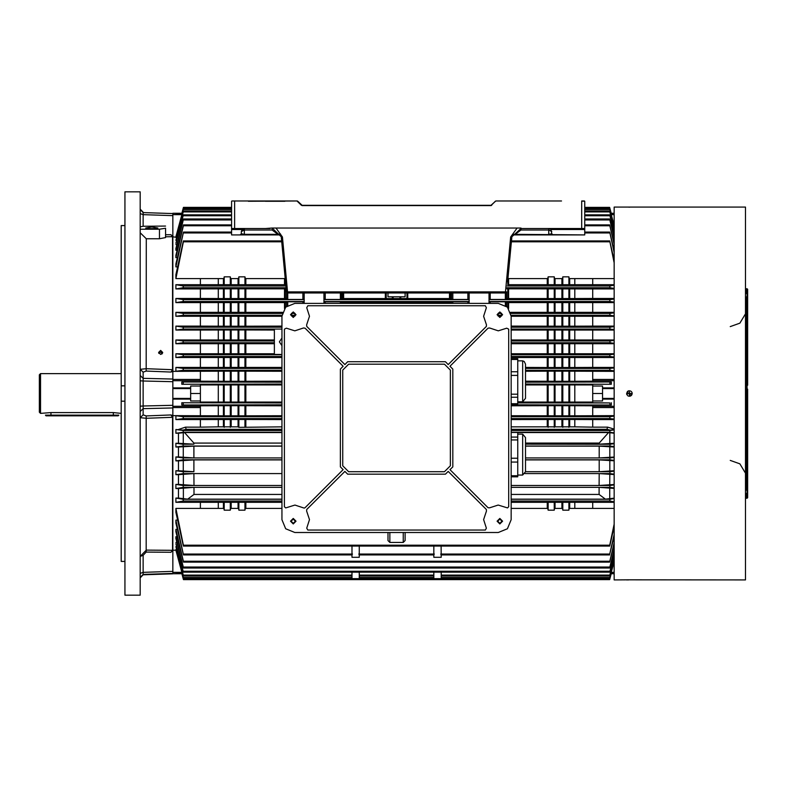<?xml version="1.0" encoding="UTF-8"?>
<svg xmlns="http://www.w3.org/2000/svg" width="787" height="787" viewBox="0 0 787 787"><rect width="100%" height="100%" fill="white"/><g stroke="black" fill="none" stroke-linecap="round" stroke-linejoin="round"><path stroke-width="1.18" d="M124.907 225.613L121.237 225.613L121.237 561.387L124.907 561.387M140.184 393.5L140.184 191.831L124.907 191.831L124.907 595.169L140.184 595.169L140.184 393.5M161.886 352.497L161.886 354.081M176.465 549.631L175.944 550.231L172.884 550.231L170.966 552.258L146.195 552.11L143.136 555.366L140.184 556.409L146.293 550.133L172.579 550.29L172.579 417.317L146.293 418.33L140.184 417.74L143.136 414.867L146.195 415.939L170.966 414.965L172.884 415.634L172.884 550.231L172.884 407.932L143.136 408.669L143.136 406.013L172.884 405.256L172.884 381.744L143.136 380.987L143.136 406.013L140.184 406.22M200.38 381.242L224.216 381.282L224.216 371.189L172.884 371.366L172.884 236.769L172.884 371.366L170.966 372.035L146.195 371.061L143.136 372.133L140.184 369.26L146.293 368.67L172.579 369.683L172.579 236.71L165.545 236.749L165.545 237.536L159.436 238.766L146.293 238.766L140.184 232.736M172.884 573.398L143.136 574.392L172.884 573.782L143.136 574.825L140.184 577.874M149.245 212.815L166.775 213.395M495.377 201.177L491.029 205.574L302.08 205.574L297.732 201.177L302.08 205.269L491.029 205.269L495.81 200.99L561.564 200.99M581.731 228.496L581.731 201.295L584.475 200.99L581.731 200.99L584.78 201.295L584.78 228.496L525.214 228.496M231.86 200.99L297.299 200.99L248.358 201.295M269.951 228.496L231.555 228.496L231.555 201.295L231.555 207.394L183.469 207.394L181.836 213.582L183.214 208.309L181.876 213.307L172.884 213.307L182.102 213.671M231.555 234.91L280.851 234.91L231.555 234.91L231.555 228.496M584.78 228.496L584.78 234.91L512.268 234.91L515.18 234.91L515.18 234.3L584.78 234.91M277.929 234.91L277.929 234.3L280.467 233.926M302.08 205.574L413.362 205.269M368.444 205.269L370.884 205.269M495.81 200.99L561.259 200.99M629.393 579.871L745.515 579.891L745.515 207.109L614.116 207.109L614.116 579.891L628.872 579.871M747.65 397.474L747.65 401.754L747.04 401.754L747.04 388.611L746.43 388.611L746.43 296.945L745.515 296.945M745.515 490.055L746.43 490.055L746.43 388.611M746.43 288.691L746.43 293.581L747.04 293.581L747.04 288.691L746.43 288.691M747.65 389.526L747.65 497.699L747.65 493.419L746.43 493.419L746.43 498.309L747.04 498.309L747.04 401.754L746.43 401.754M747.65 389.221L747.04 388.611L747.04 293.581L747.65 293.581L747.65 289.301L747.65 385.246L746.43 385.246M40.57 413.362L39.35 412.142L39.35 374.858L40.57 373.638L40.57 413.362L50.958 412.585L113.298 412.585L121.237 413.362M118.188 415.802L46.069 415.802L45.459 415.192L118.798 415.192L118.188 415.802M441.173 572.149L441.173 578.671L433.834 578.671L433.834 572.149L433.834 575.061L359.275 575.061L359.275 572.149L359.275 578.671L351.946 578.671L351.946 572.149L351.946 575.061L183.273 575.061L175.934 546.699L183.273 575.061M441.153 546.089L441.173 557.285L433.834 557.285L433.844 546.089M359.265 546.089L359.275 557.285L351.946 557.285L351.956 546.089M281.972 384.026L181.836 384.204L200.38 384.204L200.38 386.043L190.602 386.043L190.602 400.957L200.38 400.957L200.38 402.796L181.836 402.796L181.836 404.99L281.972 404.803M281.972 426.849L238.884 427.321L238.067 426.849L238.067 419.53M238.067 415.772L238.067 405.758M238.067 402.029L238.067 384.971M238.067 426.849L231.152 426.849L231.152 419.53M231.152 415.772L231.152 405.758M231.152 402.029L231.152 384.971M238.067 381.242L238.067 371.228M238.067 367.47L238.067 357.485M238.067 353.707L238.067 343.732M238.067 339.935L238.067 330.019M238.067 326.133L238.067 316.305M238.067 312.331L238.067 302.602M238.067 298.509L238.067 288.927M238.067 284.658L238.067 278.578M231.152 381.242L231.152 371.228M231.152 367.47L231.152 357.485M231.152 353.707L231.152 343.732M231.152 339.935L231.152 330.019M231.152 326.133L231.152 316.305M231.152 312.331L231.152 302.602M231.152 298.509L231.152 288.927M231.152 284.658L231.152 278.578M231.152 426.849L223.4 426.849L223.4 419.53M223.4 415.772L223.4 405.758M223.4 402.029L223.4 384.971M223.4 426.849L218.284 426.849L218.284 419.53M218.284 415.772L218.284 405.758M218.284 402.029L218.284 384.971M223.4 381.242L223.4 371.228M223.4 367.47L223.4 357.485M223.4 353.707L223.4 343.732M223.4 339.935L223.4 330.019M223.4 326.133L223.4 316.305M223.4 312.331L223.4 302.602M223.4 298.509L223.4 288.927M223.4 284.658L223.4 278.578M218.284 381.242L218.284 371.228M218.284 367.47L218.284 357.485M218.284 353.707L218.284 343.732M218.284 339.935L218.284 330.019M218.284 326.133L218.284 316.305M218.284 312.331L218.284 302.602M218.284 298.509L218.284 288.927M218.284 284.658L218.284 278.578M200.38 386.043L200.38 400.957M200.38 405.758L224.216 405.718L224.216 415.811L172.884 415.634L172.884 406.259L200.38 406.259L200.38 415.634M218.284 426.849L200.38 427.125L200.38 419.53L175.934 419.53L175.934 415.772L200.38 415.772M285.77 284.717L200.38 284.658L200.38 278.578L175.934 278.578L183.351 241.825L281.707 241.825M224.216 298.558L230.325 298.558L230.325 288.868L224.216 288.868L224.216 298.558L200.38 298.509L200.38 288.927L175.934 288.927L175.934 284.658L183.351 285.937L285.888 285.937L183.351 285.937L183.076 287.776L175.934 288.927M224.216 312.38L230.325 312.38L230.325 302.552L224.216 302.552L224.216 312.38L200.38 312.331L200.38 302.602L175.934 302.602L175.934 298.509L200.38 298.509M224.216 326.182L230.325 326.182L230.325 316.256L224.216 316.256L224.216 326.182L200.38 326.133L200.38 316.305L175.934 316.305L175.934 312.331L200.38 312.331M274.329 339.935L200.38 339.935L200.38 330.019L175.934 330.019L175.934 326.133L200.38 326.133M224.216 353.747L230.325 353.747L230.325 343.693L224.216 343.693L224.216 353.747L200.38 353.707L200.38 343.732L175.934 343.732L175.934 339.935L183.194 340.948L183.056 342.778L175.934 343.732M281.972 367.47L200.38 367.47L200.38 357.485L175.934 357.485L183.184 356.531L183.273 354.691L175.934 353.707L175.934 357.485M245.81 426.849L245.81 419.53M245.81 415.772L245.81 405.758M245.81 402.029L245.81 384.971M200.38 402.029L244.993 402.068L244.993 384.932L281.972 384.971M224.216 415.811L244.993 415.811L244.993 405.718L281.972 405.758M244.993 427.321L244.993 419.481L200.38 419.53M245.81 381.242L245.81 371.228M245.81 367.47L245.81 357.485M245.81 353.707L245.81 343.732M245.81 339.935L245.81 330.019M245.81 326.133L245.81 316.305M245.81 312.331L245.81 302.602M245.81 298.509L245.81 288.927M245.81 284.658L245.81 278.578M244.993 284.717L244.993 276.847L238.884 276.847L238.559 278.578L230.66 278.578L230.325 276.847L224.216 276.847L223.892 278.578L200.38 278.578M230.325 298.558L244.993 298.558L244.993 288.868L230.325 288.868M230.325 312.38L244.993 312.38L244.993 302.552L230.325 302.552M230.325 326.182L244.993 326.182L244.993 316.256L230.325 316.256M244.993 339.984L244.993 329.979L200.38 330.019M230.325 353.747L244.993 353.747L244.993 343.693L230.325 343.693M244.993 367.519L244.993 357.446L200.38 357.485M224.216 381.282L244.993 381.282L244.993 371.189L281.972 371.228M238.067 508.422L238.067 502.342M281.972 508.422L245.328 508.422L244.993 510.153L238.884 510.153L238.884 502.283L175.934 502.342L183.351 501.063L281.972 501.063L183.351 501.063L183.076 499.224L175.934 498.073L175.934 502.342M238.884 402.068L238.884 384.932L244.993 384.932M238.884 381.282L238.884 371.189L244.993 371.189M238.884 367.519L238.884 357.446M238.884 353.747L238.884 343.693M238.884 339.984L238.884 329.979M238.884 326.182L238.884 316.256M238.884 312.38L238.884 302.552M238.884 298.558L238.884 288.868M238.884 284.717L238.884 276.847M230.325 402.068L230.325 384.932L238.884 384.932M230.325 415.811L230.325 405.718L244.993 405.718M230.325 427.321L230.325 419.481M230.325 284.717L230.325 276.847M230.325 339.984L230.325 329.979M230.325 367.519L230.325 357.446M230.325 381.282L230.325 371.189L238.884 371.189M223.4 508.422L223.4 502.342M238.884 510.153L238.559 508.422L230.66 508.422L230.325 510.153L224.216 510.153L224.216 502.283M224.216 402.068L224.216 384.932L230.325 384.932M224.216 367.519L224.216 357.446M224.216 339.984L224.216 329.979M224.216 284.717L224.216 276.847M574.825 508.422L574.825 502.342M614.116 508.422L592.729 508.422L592.729 502.342L511.147 502.342M574.825 402.029L574.825 384.971M574.825 381.242L574.825 371.228M574.825 367.47L574.825 357.485M574.825 353.707L574.825 343.732M574.825 339.935L574.825 330.019M574.825 326.133L574.825 316.305M574.825 312.331L574.825 302.602M574.825 298.509L574.825 288.927M574.825 284.658L574.825 278.578M614.116 399.147L602.508 399.147L602.508 400.957L592.729 400.957L592.729 384.204L611.283 384.204L611.283 382.01L525.5 382.197M614.116 371.366L568.893 371.189L568.893 381.282L592.729 381.242M614.116 367.47L592.729 367.47L592.729 357.485L511.147 357.485M614.116 353.707L592.729 353.707L592.729 343.732L511.147 343.732M614.116 339.935L592.729 339.935L592.729 330.019L511.147 330.019M614.116 326.133L592.729 326.133L592.729 316.305L511.147 316.305M614.116 312.331L592.729 312.331L592.729 302.602L508.107 302.602L506.562 302.552L506.562 301.844L506.562 306.359M614.116 298.509L592.729 298.509L592.729 288.927L506.946 288.868M614.116 284.658L592.729 284.658L592.729 278.578L569.217 278.578L568.893 276.847L562.784 276.847L562.459 278.578L554.56 278.578L554.225 276.847L548.116 276.847L547.791 278.578L508.107 278.578L507.989 277.919M511.147 426.849L574.825 426.849L574.825 419.53M574.825 415.772L574.825 405.758M569.709 426.849L569.709 419.53M569.709 415.772L569.709 405.758M569.709 402.029L569.709 384.971M569.709 381.242L569.709 371.228M569.709 367.47L569.709 357.485M569.709 353.707L569.709 343.732M569.709 339.935L569.709 330.019M569.709 326.133L569.709 316.305M569.709 312.331L569.709 302.602M569.709 298.509L569.709 288.927M569.709 284.658L569.709 278.578M561.967 426.849L561.967 419.53M561.967 415.772L561.967 405.758M561.967 402.029L561.967 384.971M555.042 426.849L555.042 419.53M555.042 415.772L555.042 405.758M555.042 402.029L555.042 384.971M561.967 381.242L561.967 371.228M561.967 367.47L561.967 357.485M561.967 353.707L561.967 343.732M561.967 339.935L561.967 330.019M561.967 326.133L561.967 316.305M561.967 312.331L561.967 302.602M561.967 298.509L561.967 288.927M561.967 284.658L561.967 278.578M555.042 381.242L555.042 371.228M555.042 367.47L555.042 357.485M555.042 353.707L555.042 343.732M555.042 339.935L555.042 330.019M555.042 326.133L555.042 316.305M555.042 312.331L555.042 302.602M555.042 298.509L555.042 288.927M555.042 284.658L555.042 278.578M547.299 426.849L547.299 419.53M547.299 415.772L547.299 405.758M547.299 402.029L547.299 384.971M547.299 381.242L547.299 371.228M547.299 367.47L547.299 357.485M547.299 353.707L547.299 343.732M547.299 339.935L547.299 330.019M547.299 326.133L547.299 316.305M547.299 312.331L547.299 302.602M547.299 298.509L547.299 288.927M547.299 284.658L547.299 278.578M508.599 308.524L508.599 302.602M508.599 298.509L508.599 288.927M508.599 284.658L508.599 278.578M517.728 402.029L568.893 402.068L568.893 384.932L592.729 384.971M511.147 415.772L568.893 415.811L568.893 405.718L592.729 405.758M568.893 427.321L568.893 419.481L511.147 419.53M592.729 284.658L568.893 284.717L568.893 276.847M506.562 292.252L506.562 298.558L568.893 298.558L568.893 288.868M510.547 312.331L568.893 312.38L568.893 302.552M511.147 326.133L568.893 326.182L568.893 316.256M592.729 339.935L568.893 339.984L568.893 329.979M511.147 353.707L568.893 353.747L568.893 343.693M592.729 367.47L568.893 367.519L568.893 357.446M561.967 508.422L561.967 502.342M592.729 508.422L569.217 508.422L568.893 510.153L562.784 510.153L562.784 502.283M562.784 402.068L562.784 384.932L568.893 384.932M525.5 381.242L562.784 381.282L562.784 371.189L568.893 371.189M568.893 367.519L562.784 367.519L562.784 357.446M562.784 353.747L562.784 343.693M568.893 339.984L562.784 339.984L562.784 329.979M562.784 326.182L562.784 316.256M562.784 312.38L562.784 302.552M562.784 298.558L562.784 288.868M568.893 284.717L562.784 284.717L562.784 276.847M554.225 402.068L554.225 384.932L562.784 384.932M554.225 415.811L554.225 405.718L568.893 405.718M554.225 427.321L554.225 419.481M562.784 284.717L554.225 284.717L554.225 276.847M554.225 298.558L554.225 288.868M554.225 312.38L554.225 302.552M554.225 326.182L554.225 316.256M562.784 339.984L554.225 339.984L554.225 329.979M554.225 353.747L554.225 343.693M562.784 367.519L554.225 367.519L554.225 357.446M554.225 381.282L554.225 371.189L562.784 371.189M547.299 508.422L547.299 502.342M562.784 510.153L562.459 508.422L554.56 508.422L554.225 510.153L548.116 510.153L548.116 502.283M548.116 402.068L548.116 384.932L554.225 384.932M548.116 381.282L548.116 371.189L554.225 371.189M554.225 367.519L548.116 367.519L548.116 357.446M548.116 353.747L548.116 343.693M554.225 339.984L548.116 339.984L548.116 329.979M548.116 326.182L548.116 316.256M548.116 312.38L548.116 302.552M548.116 298.558L548.116 288.868M554.225 284.717L548.116 284.717L548.116 276.847M548.116 284.717L507.782 284.717L507.782 280.074M507.782 298.558L507.782 288.868M507.782 307.53L507.782 302.552M400.012 303.359L400.012 302.602M400.012 298.509L400.012 297.171M393.097 303.359L393.097 302.602M393.097 298.509L393.097 297.171M407.764 303.359L407.764 302.602M407.764 298.509L407.764 292.971M341.558 298.558L406.948 298.558L406.948 292.971M406.948 303.359L406.948 302.552L341.558 302.552M343.594 303.359L343.594 302.602M343.594 298.509L343.594 292.971M342.778 298.558L342.778 292.971M342.778 303.359L342.778 302.552M392.28 298.558L392.28 296.827L388.001 296.827L388.001 292.971M392.28 303.359L392.28 302.552M385.345 303.359L385.345 302.602M385.345 298.509L385.345 292.971M449.515 303.359L449.515 302.602M449.515 298.509L449.515 292.971M284.51 308.524L284.51 302.602M284.51 298.509L284.51 288.927M284.51 284.658L284.51 278.578M281.972 354.416L274.329 354.416L274.329 329.025L281.972 329.025L183.145 329.025L183.312 327.195L175.934 326.133M285.327 307.53L285.327 302.552L244.993 302.552M244.993 298.558L285.327 298.558L285.327 288.868L244.993 288.868M285.327 284.717L285.327 280.074M245.81 508.422L245.81 502.342M400.829 303.359L400.829 302.552M400.829 298.558L400.829 296.827L392.28 296.827M386.171 303.359L386.171 302.552M386.171 298.558L386.171 292.971M450.331 303.359L450.331 302.552L406.948 302.552M406.948 298.558L450.331 298.558L450.331 292.971M614.116 415.772L592.729 415.772L614.116 415.634M574.825 426.849L592.729 427.125L592.729 419.53L568.893 419.481M548.116 427.321L548.116 419.481M548.116 415.811L548.116 405.718L554.225 405.718M555.042 508.422L555.042 502.342M554.225 510.153L554.225 502.283M562.784 427.321L562.784 419.481M562.784 415.811L562.784 405.718M569.709 508.422L569.709 502.342M568.893 510.153L568.893 502.283M175.934 543.758L183.351 572.149L175.934 543.758M614.116 549.434L609.659 567.968L183.45 567.968L175.934 538.495L175.934 536.734L177.144 536.734M614.116 542.764L609.669 562.134L183.44 562.134L175.934 531.687L175.934 529.385L177.36 529.385M351.946 554.914L183.43 554.914L175.934 523.08L175.934 520.109L177.577 520.109M609.758 545.175L609.699 546.089L183.41 546.089L175.934 512.317L175.934 508.422L183.351 545.175L609.758 545.175L614.116 524.132M224.216 510.153L223.892 508.422L200.38 508.422L200.38 502.342M187.67 499.135L178.501 498.073L178.501 488.491L193.966 487.369L193.986 494.482L187.67 499.135L281.972 499.135M175.934 484.398L175.934 488.491L183.341 487.31L183.096 485.471L175.934 484.398L178.501 484.398L178.501 474.669L175.934 474.669L175.934 470.695L183.125 471.728L183.322 473.558L175.934 474.669M178.501 460.867L193.907 459.864L193.936 471.698L178.501 470.695L178.501 460.867L175.934 460.867L175.934 456.981L183.145 457.975L183.312 459.805L175.934 460.867M178.501 447.065L193.887 446.101L193.907 457.945L178.501 456.981L178.501 447.065L175.934 447.065L183.194 446.052L183.056 444.222L175.934 443.268L175.934 447.065M281.972 432.545L184.591 432.545L193.887 443.051L193.887 444.202L178.501 443.268L178.501 433.293L175.934 433.293L175.934 429.515L183.184 430.469L183.273 432.309L175.934 433.293M224.216 427.321L224.216 419.481M231.152 508.422L231.152 502.342M230.325 510.153L230.325 502.283M238.884 427.321L238.884 419.481M238.884 415.811L238.884 405.718M244.993 510.153L244.993 502.283L238.884 502.283M218.284 508.422L218.284 502.342M302.897 303.359L302.897 301.795L304.126 301.844L304.126 299.375L302.897 299.424L302.897 292.971M325.208 292.971L325.208 299.424L323.988 299.375L323.988 301.844L325.208 301.795L325.208 303.359M323.988 299.375L323.988 292.971L323.988 299.69L469.131 299.69L469.131 292.971L469.131 303.359L469.131 301.529L323.988 301.529L323.988 303.359L323.988 301.844M610.014 301.529L488.993 301.529L488.993 303.359L488.993 292.971L488.993 299.69L609.768 299.69L610.014 301.529L614.116 302.139M490.212 292.971L490.212 299.424L505.333 299.424L506.562 299.375L506.562 292.971L286.557 292.971L286.557 298.558L285.327 298.558M285.327 302.552L286.557 302.552L286.557 306.359L286.557 301.844L287.776 301.795L287.776 305.454M452.781 292.971L452.781 299.424L451.561 299.375L451.561 292.971L451.561 298.558L450.331 298.558M450.331 302.552L451.561 302.552L451.561 303.359L451.561 301.844L452.781 301.795L452.781 303.359M610.978 213.582L609.895 208.309L584.78 208.309M614.116 573.693L611.233 573.693L609.895 578.691L611.283 573.418L609.876 578.691L183.243 578.691L182.131 573.418M592.729 400.957L592.729 402.796L609.895 402.974L517.728 402.974M592.729 386.043L602.508 386.043L602.508 387.853L614.116 387.853M614.116 380.741L592.729 380.741L592.729 382.01L611.283 382.01M614.116 407.587L592.729 407.587L592.729 404.99L611.283 404.99L611.283 402.796M614.116 388.552L602.508 388.552L602.508 398.448L614.116 398.448M200.38 367.47L175.934 367.47L175.934 371.228L200.38 371.228M281.618 240.911L183.41 240.911L175.934 274.683L175.934 278.578M175.934 263.92L175.934 266.891L183.43 232.086L175.934 263.92M231.555 224.866L183.44 224.866L175.934 255.313L175.934 257.615L177.36 257.615M231.555 219.032L183.45 219.032L175.934 248.505L175.934 250.266L177.144 250.266M175.934 243.242L183.351 214.851L175.934 243.242M175.934 240.301L183.46 211.024L175.934 240.301L176.691 240.301M176.465 237.369L172.884 236.769L170.966 234.742L172.579 236.71M181.836 384.204L181.836 382.01L200.38 382.01L200.38 380.741L172.884 380.741L172.884 387.853L190.602 387.853M182.102 573.329L172.884 573.693L181.876 573.693L183.214 578.691L181.836 573.418M172.884 573.329L172.884 572.326L181.836 572.326M190.602 399.147L172.884 399.147L172.884 406.259M172.884 380.741L172.884 379.413L200.38 379.413L200.38 380.741M181.836 214.674L172.884 214.674L172.884 213.671M181.836 404.99L200.38 404.99L200.38 406.259M592.729 380.741L592.729 379.413L614.116 379.413M522.637 434.139L522.637 475.082L525.5 471.669L525.5 437.562L522.637 434.139L517.728 434.139M525.5 468.501L525.5 449.997M511.147 476.804L517.728 476.804L517.728 432.417L511.147 432.417M525.5 368.208L525.5 398.33L525.5 364.224L524.211 361.518L522.637 360.8L517.728 360.8M525.5 398.33L522.637 401.754L522.637 360.8M511.147 403.78L517.728 403.78L517.728 358.774L511.147 358.774M146.195 552.11L146.195 415.939M146.195 371.061L146.293 238.766M143.136 555.366L143.136 574.825M281.539 240.104L281.225 236.798L282.444 237.015L287.668 292.971L286.448 291.859L281.225 236.798L272.105 228.073L521.014 228.073M548.883 228.496L551.038 229.548L551.785 233.69L548.726 234.3L548.726 230.02L521.014 230.02L521.014 228.496L511.884 236.798L511.511 240.714M551.785 231.496L548.726 230.02L548.726 228.496L520.807 228.496M272.302 228.496L272.105 230.02L244.383 230.02L244.383 234.3L277.929 234.3L272.105 230.02M240.104 234.91L241.324 233.69L241.324 231.555L244.383 228.496L244.383 230.02L241.324 231.555L242.081 229.548L231.555 229.548M244.383 234.91L244.383 234.3L241.324 233.69M505.451 292.971L506.661 291.859L505.451 292.971L505.451 292.085L510.665 237.015L511.884 236.798L507.595 282.08M172.884 214.674L172.884 236.769L172.884 215.599L143.136 214.615L143.136 212.608L172.884 213.602M178.501 429.515L185.466 427.125L186.234 429.279L183.027 430.115L175.934 429.515M614.116 429.584L610.082 430.115L511.147 430.115M614.116 443.327L599.222 444.202L599.232 443.051L608.518 432.545L614.116 433.234M293.276 519.086L291.131 521.23L293.276 523.365L295.41 521.23L293.276 519.086M293.276 312.528L291.131 314.662L293.276 316.807L295.41 314.662L293.276 312.528M499.834 519.086L497.699 521.23L499.834 523.365L501.978 521.23L499.834 519.086M499.834 312.528L497.699 314.662L499.834 316.807L501.978 314.662L499.834 312.528M293.276 518.781L290.826 521.23L293.276 523.67L295.715 521.23L293.276 518.781M293.276 312.223L290.826 314.662L293.276 317.112L295.715 314.662L293.276 312.223M499.834 518.781L497.394 521.23L499.834 523.67L502.283 521.23L499.834 518.781M499.834 312.223L497.394 314.662L499.834 317.112L502.283 314.662L499.834 312.223M293.276 518.476L290.521 521.23L293.276 523.975L296.02 521.23L293.276 518.476M293.276 311.918L290.521 314.662L293.276 317.417L296.02 314.662L293.276 311.918M499.834 518.476L497.089 521.23L499.834 523.975L502.588 521.23L499.834 518.476M499.834 311.918L497.089 314.662L499.834 317.417L502.588 314.662L499.834 311.918M511.147 519.695L507.379 528.775L498.309 532.533L294.8 532.533L285.73 528.775L281.972 519.695L281.972 316.197L285.73 307.117L294.8 303.359L498.309 303.359L507.379 307.117L511.147 316.197L511.147 519.695M486.327 528.156L483.641 519.577L486.464 511.048L486.346 509.464L448.246 471.364L445.442 474.168L347.667 474.168L344.863 471.364L306.773 509.464L306.645 511.048L309.468 519.577L306.782 528.156L307.776 530.084L485.333 530.084L486.327 528.156M286.34 507.723L294.918 505.028L304.175 508.087L305.041 507.733L343.132 469.642L340.328 466.839L340.328 369.054L343.132 366.25L305.041 328.159L303.457 328.031L294.8 330.855L286.34 328.169L284.412 329.173L284.412 506.72L285.632 507.94L286.34 507.723M306.782 307.727L309.468 316.305L306.645 324.844L306.773 326.428L344.863 364.529L347.667 361.725L445.442 361.725L448.246 364.529L486.346 326.428L486.464 324.844L483.641 316.305L486.327 307.727L485.333 305.799L307.776 305.799L306.782 307.727M489.652 507.851L498.191 505.028L507.477 507.94L508.697 506.72L508.697 329.173L506.769 328.169L498.309 330.855L489.652 328.031L488.068 328.159L449.977 366.25L452.781 369.054L452.781 466.839L449.977 469.642L488.068 507.733L489.652 507.851M140.184 573.428L143.136 572.385L172.884 571.401L172.884 550.231L172.884 572.326M140.184 380.78L143.136 380.987L143.136 378.331L172.884 379.068L172.884 371.366L172.884 379.413M730.238 460.415L739.898 463.868L745.21 472.653M730.238 326.585L739.898 323.132L745.21 314.347M629.393 395.576L629.393 391.424L629.807 395.536M630.19 395.418L630.869 394.966M627.928 392.034L627.446 394.228M160.656 354.465L158.581 352.458L160.656 350.451L162.742 352.458L160.656 354.465M162.555 353.284L160.656 352.114L158.817 353.383M154.97 228.899L148.625 228.899M151.802 229.056L145.684 227.994L151.802 226.931L157.912 227.994L151.802 229.056M156.829 228.594L146.766 228.594M124.907 401.203L121.237 401.203M140.184 229.263L159.436 229.263L165.545 228.2L165.545 237.536M165.545 236.749L165.545 228.2M165.545 226.115L143.136 226.272L140.184 226.882M121.237 385.797L124.907 385.797M170.966 414.965L172.579 417.317M172.579 550.29L170.966 552.258M172.579 369.683L170.966 372.035M143.136 212.608L140.184 209.568M143.136 226.272L143.136 214.615L140.184 213.572M143.136 572.385L143.116 574.008M143.136 574.392L140.184 577.432M143.136 372.133L143.136 378.331L140.184 375.458M140.184 411.542L143.136 408.669L143.136 414.867M265.465 228.496L272.105 228.073M511.284 243.163L511.334 242.553M242.081 229.548L244.383 228.496L248.358 228.496M551.785 233.719L552.976 234.91M512.435 234.428L515.18 234.3L521.014 230.02M280.575 234.162L280.802 234.772M584.78 229.548L551.038 229.548L548.726 228.496M335.439 205.269L334.829 205.269M424.665 205.269L415.802 205.269M298.952 202.397L297.732 201.177M628.37 579.881L627.878 579.881M627.18 579.891L626.649 579.891M626.826 207.109L628.311 207.119M628.872 207.129L630.407 207.119M632.148 393.5L626.649 393.5L632.138 393.756M626.698 394.041L626.855 394.553M627.446 395.438L627.869 395.782M628.341 396.038L628.862 396.195M629.403 396.255L630.446 396.048M630.918 395.792L631.341 395.448M631.686 395.025L631.931 394.553M632.109 393.057L631.941 392.447M631.686 391.975L631.341 391.552M630.918 391.208L630.446 390.962M629.403 390.745L628.862 390.805M628.341 390.962L627.869 391.218M627.455 391.552L626.649 393.5M747.04 398.389L747.65 397.779L747.04 398.389M121.237 373.638L40.57 373.638M281.972 338.026L279.375 341.863L281.972 345.69M614.116 534.442L609.768 554.028L441.173 554.028L441.054 554.914M433.952 554.914L433.834 554.028L359.275 554.028L359.157 554.914M244.993 402.068L281.972 402.029M244.993 415.811L281.972 415.772M281.972 419.53L244.993 419.481M285.13 277.919L285.002 278.578L245.328 278.578L244.993 276.847M244.993 312.38L282.563 312.331M281.972 316.305L244.993 316.256M244.993 326.182L281.972 326.133M274.329 330.019L244.993 329.979M274.329 343.732L244.993 343.693M244.993 353.747L274.329 353.707M281.972 357.485L244.993 357.446M244.993 381.282L281.972 381.242M200.38 384.971L224.216 384.932M224.216 343.693L200.38 343.732M224.216 316.256L200.38 316.305M224.216 302.552L200.38 302.602M224.216 288.868L200.38 288.927M568.893 402.068L592.729 402.029M568.893 415.811L592.729 415.772M568.893 298.558L592.729 298.509M568.893 312.38L592.729 312.331M568.893 326.182L592.729 326.133M568.893 353.747L592.729 353.707M548.116 510.153L547.791 508.422L511.147 508.422M525.5 384.971L548.116 384.932M525.5 371.228L548.116 371.189M548.116 367.519L525.5 367.47M548.116 339.984L511.147 339.935M200.38 339.935L175.934 339.935M200.38 353.707L175.934 353.707M281.972 354.691L183.273 354.691L281.972 354.691M614.116 330.019L592.729 330.019M614.116 326.575L609.807 327.195L609.964 329.025L614.116 329.596M175.934 330.019L183.145 329.025M511.147 487.369L599.143 487.369L614.116 488.412M614.116 487.989L609.768 487.31L610.014 485.471L614.116 484.861M599.222 444.202L525.5 444.202L610.053 444.222L614.116 443.681M614.116 457.05L599.202 457.945L599.222 446.101L525.5 446.101M599.222 446.101L614.116 446.996M610.053 444.222L609.915 446.052L614.116 446.632M599.202 457.945L525.5 457.945M614.116 460.425L609.807 459.805L609.964 457.975L614.116 457.404M525.5 459.864L599.202 459.864L614.116 460.798M609.807 459.805L525.5 459.805M524.909 473.617L599.173 473.617L614.116 474.591M614.116 474.197L609.787 473.558L524.949 473.558L609.787 473.558L609.994 471.728L614.116 471.138M614.116 470.764L599.173 471.698L525.5 471.698L609.994 471.728M614.116 484.467L599.143 485.451L511.147 485.451M592.729 427.125L607.643 427.125L614.116 429.151M614.116 502.342L592.729 502.342M614.116 419.53L592.729 419.53M511.147 405.758L548.116 405.718M281.972 487.369L193.966 487.369M178.501 488.491L175.934 488.491M200.38 427.125L185.466 427.125M176.691 546.699L175.934 546.699M176.927 542.44L175.934 542.44M200.38 508.422L175.934 508.422M178.501 498.073L175.934 498.073M178.501 470.695L175.934 470.695M178.501 456.981L175.934 456.981M178.501 443.268L175.934 443.268M193.887 444.202L183.056 444.222M193.887 446.101L281.972 446.101M193.907 457.945L281.972 457.945M281.972 459.864L193.907 459.864M281.972 459.805L183.312 459.805M178.501 474.669L193.936 473.617L193.966 485.451L281.972 485.451M281.972 473.617L193.936 473.617M281.972 473.558L183.322 473.558L281.972 473.558M193.936 471.698L183.125 471.728M193.966 485.451L178.501 484.398M281.972 502.342L244.993 502.283M183.027 430.115L281.972 430.115M178.501 433.293L184.591 432.545M281.972 432.309L183.273 432.309L281.972 432.309M611.283 404.99L511.147 404.803M611.283 384.204L525.5 384.026M562.784 381.282L568.893 381.282M609.876 404.803L609.895 402.974M614.116 416.175L609.905 416.726L609.846 418.556L614.116 419.117M614.116 432.88L609.836 432.309L609.925 430.469L614.116 429.918M517.728 432.545L608.518 432.545M609.836 432.309L511.147 432.309L609.836 432.309M614.116 498.161L605.439 499.135L511.147 499.135M614.116 501.791L609.758 501.063L511.147 501.063L609.758 501.063L610.033 499.224L614.116 498.584M609.876 382.197L609.895 384.026M614.116 371.228L592.729 371.228M614.116 370.825L609.905 370.274L609.846 368.444L614.116 367.883M614.116 354.12L609.836 354.691L511.147 354.691L609.836 354.691L609.925 356.531L614.116 357.082M614.116 357.485L592.729 357.485M614.116 343.319L610.053 342.778L609.915 340.948L614.116 340.368M614.116 343.732L592.729 343.732M614.116 558.554L609.836 575.061L441.173 575.061M609.768 554.028L614.116 536.488M183.43 554.914L175.934 520.109M352.055 554.914L351.946 554.028L183.341 554.028M501.555 315.931L498.112 315.931M294.997 315.931L291.554 315.931M292.203 312.813L294.348 312.813M175.934 316.305L183.125 315.272L183.322 313.442L282.267 313.442L183.322 313.442L175.934 312.331M614.116 312.803L609.787 313.442L510.842 313.442L609.787 313.442L609.994 315.272L614.116 315.862M501.594 313.442L498.082 313.442L501.594 313.442M295.027 313.442L291.515 313.442L295.027 313.442M498.761 312.813L500.916 312.813M287.776 292.971L287.776 299.424L302.897 299.424M287.776 299.424L286.557 299.375L286.557 292.252M175.934 302.602L183.096 301.529L183.341 299.69L175.934 298.509M325.208 299.424L340.328 299.424L340.328 292.971M469.131 299.375L467.901 299.424L467.901 292.971M452.781 299.424L467.901 299.424M341.558 292.971L341.558 299.375L340.328 299.424M302.897 301.795L287.776 301.795M286.557 302.552L286.557 301.844M340.328 303.359L340.328 301.795L325.208 301.795M340.328 301.795L341.558 301.844L341.558 303.359M451.561 302.552L451.561 301.844M467.901 303.359L467.901 301.795L452.781 301.795M467.901 301.795L469.131 301.844M614.116 299.011L609.768 299.69M490.212 299.424L488.993 299.375M488.993 301.844L490.212 301.795L490.212 303.359M505.333 305.454L505.333 301.795L490.212 301.795M505.333 301.795L506.562 301.844M614.116 302.602L592.729 302.602M609.807 327.195L511.147 327.195M281.972 327.195L183.312 327.195M614.116 316.305L592.729 316.305M200.38 284.658L175.934 284.658M286.163 288.868L285.327 288.868M183.41 240.911L183.351 241.825M614.116 252.558L609.689 232.086L614.116 250.512M177.577 266.891L175.934 266.891M614.116 213.307L611.233 213.307L609.64 207.394L611.283 213.582M602.508 387.853L602.508 388.552M602.508 398.448L602.508 399.147M190.602 388.552L172.884 388.552M172.884 398.448L190.602 398.448M176.927 244.56L175.934 244.56M231.555 208.309L183.243 208.309L183.469 207.394L183.214 208.309M183.214 578.691L183.469 579.606L183.243 578.691L183.469 579.606L609.64 579.606L609.895 578.691L609.64 579.606L183.469 579.606M224.216 405.718L230.325 405.718M281.972 402.974L181.836 402.796M281.972 382.197L181.836 382.01M183.214 384.026L183.243 382.197M183.214 402.974L183.243 404.803M614.116 278.578L592.729 278.578M614.116 288.927L592.729 288.927M405.108 292.971L405.108 296.827L400.829 296.827M224.216 371.189L230.325 371.189M175.934 419.53L183.263 418.556L183.204 416.726L175.934 415.772M609.699 546.089L614.116 526.739M183.41 546.089L183.351 545.175M609.787 561.21L183.322 561.21L175.934 529.385M609.669 562.134L614.116 544.388M183.44 562.134L183.322 561.21M609.659 567.968L614.116 550.693M609.807 567.053L183.312 567.053L175.934 536.734M183.45 567.968L183.312 567.053M614.116 555.602L609.758 572.149L614.116 554.648M609.836 575.061L614.116 559.232M614.116 561.662L609.64 578.317L614.116 561.239M175.934 549.631L183.469 578.317L175.934 550.211M175.934 367.47L183.263 368.444L183.204 370.274L175.934 371.228M614.116 288.416L610.033 287.776L609.758 285.937L507.222 285.937L609.758 285.937L614.116 285.209M614.116 262.868L609.699 240.911L614.116 260.261M609.758 241.825L511.402 241.825M614.116 244.236L609.669 224.866L614.116 242.612M609.787 225.79L584.78 225.79M231.555 225.79L183.322 225.79L175.934 257.615M183.44 224.866L183.322 225.79M614.116 237.566L609.807 219.947L584.78 219.947M231.555 219.947L183.312 219.947L175.934 250.266M609.807 219.947L614.116 236.307M183.45 219.032L183.312 219.947M614.116 232.352L609.758 214.851L614.116 231.398M614.116 228.446L609.836 211.939L584.78 211.939M231.555 211.939L183.273 211.939M609.836 211.939L614.116 227.768M614.116 225.338L609.64 208.683L614.116 225.761M175.934 237.369L183.469 208.683L175.934 236.789M200.38 371.366L200.38 379.413M190.602 393.5L200.38 393.5M592.729 407.587L592.729 415.634M592.729 371.366L592.729 379.413M602.508 393.5L592.729 393.5M304.126 301.844L304.126 303.359L304.126 301.529L183.096 301.529M183.341 299.69L304.126 299.69L304.126 292.971L304.126 299.375M389.831 532.533L389.831 542.4L403.278 542.4L403.278 532.533M405.108 532.533L405.108 540.571L403.278 542.4M389.831 542.4L388.001 540.571L388.001 532.533M605.439 499.135L599.123 494.482L599.143 487.369M599.143 485.451L599.173 473.617M599.173 471.698L599.202 459.864M610.082 430.115L606.875 429.279L607.643 427.125M609.866 432.653L609.846 443.907M609.758 487.704L609.728 498.869M609.787 473.941L609.768 485.136M609.846 446.396L609.827 457.64M609.817 460.179L609.797 471.393M183.381 498.869L183.351 487.704M183.263 443.907L183.243 432.653M183.351 485.136L183.322 473.941M183.312 471.393L183.292 460.179M183.282 457.64L183.263 446.396M450.331 465.825L450.331 370.067L444.429 364.165L348.68 364.165L342.778 370.067L342.778 465.825L348.68 471.728L444.429 471.728L450.331 465.825M517.728 437.119L511.147 437.119M517.728 439.884L511.147 439.884M517.728 458.241L511.147 458.241M517.728 462.077L511.147 462.077M517.728 475.732L511.147 475.732M517.728 359.462L511.147 359.462M517.728 371.72L511.147 371.72M517.728 375.438L511.147 375.438M517.728 394.218L511.147 394.218M517.728 397.248L511.147 397.248M165.545 234.772L170.966 234.742M159.436 238.766L159.436 229.263M510.665 237.015L516.803 228.496M265.465 201.295L284.855 201.295M491.678 205.309L491.029 205.574M301.431 205.309L297.299 201.295M234.605 201.295L234.605 228.496M286.448 291.859L506.661 291.859M276.306 228.496L282.444 237.015M113.298 412.585L113.298 415.802M50.958 415.802L50.958 412.585M274.329 340.948L183.194 340.948M274.329 342.778L183.056 342.778M609.964 329.025L511.147 329.025M609.768 487.31L511.147 487.31M609.915 446.052L525.5 446.052M609.964 457.975L525.5 457.975M610.014 485.471L511.147 485.471M281.972 487.31L183.341 487.31M281.972 446.052L183.194 446.052M281.972 457.975L183.145 457.975M281.972 485.471L183.096 485.471M281.972 430.469L183.184 430.469M609.846 418.556L511.147 418.556M609.905 416.726L511.147 416.726M609.925 430.469L511.147 430.469M610.033 499.224L511.147 499.224M609.905 370.274L525.5 370.274M609.846 368.444L525.5 368.444M609.925 356.531L511.147 356.531M609.915 340.948L511.147 340.948M610.053 342.778L511.147 342.778M434.326 554.028L433.834 554.028M359.275 554.028L358.783 554.028M441.173 554.028L440.681 554.028M352.438 554.028L351.946 554.028M505.333 299.424L505.333 292.971M609.994 315.272L511.107 315.272M501.89 315.272L497.787 315.272M295.322 315.272L291.229 315.272M282.002 315.272L183.125 315.272M286.055 287.776L183.076 287.776M609.768 232.972L584.78 232.972M231.555 232.972L183.341 232.972M611.007 213.671L614.116 213.671M614.116 573.329L611.007 573.329M592.729 406.259L614.116 406.259M281.972 418.556L183.263 418.556M281.972 416.726L183.204 416.726M281.972 499.224L183.076 499.224M609.915 571.264L183.194 571.264M609.846 577.432L441.173 577.432M433.834 577.432L359.275 577.432M351.946 577.432L183.263 577.432M281.972 370.274L183.204 370.274M281.972 368.444L183.263 368.444M281.972 356.531L183.184 356.531M610.033 287.776L507.054 287.776M609.915 215.736L584.78 215.736M231.555 215.736L183.194 215.736M609.846 209.568L584.78 209.568M231.555 209.568L183.263 209.568M200.38 407.587L172.884 407.587M611.273 572.326L614.116 572.326M614.116 214.674L611.273 214.674M193.887 443.051L281.972 443.051M193.986 494.482L281.972 494.482M186.234 429.279L281.972 429.279M599.123 494.482L511.147 494.482M599.232 443.051L525.5 443.051M606.875 429.279L511.147 429.279M143.136 212.175L140.184 209.126M747.04 288.691L747.65 289.301M747.04 498.309L747.65 497.699M609.689 554.914L441.173 554.914M433.834 554.914L359.275 554.914M609.758 572.149L183.351 572.149M609.65 575.976L441.173 575.976M433.834 575.976L359.275 575.976M351.946 575.976L183.46 575.976M609.64 578.317L441.173 578.317M433.834 578.317L359.275 578.317M351.946 578.317L183.469 578.317M609.699 240.911L511.491 240.911M609.689 232.086L584.78 232.086M231.555 232.086L183.43 232.086M609.669 224.866L584.78 224.866M609.659 219.032L584.78 219.032M609.758 214.851L584.78 214.851M231.555 214.851L183.351 214.851M609.65 211.024L584.78 211.024M231.555 211.024L183.46 211.024M609.64 208.683L584.78 208.683M231.555 208.683L183.469 208.683M609.64 207.394L584.78 207.394L609.64 207.394M231.555 207.394L183.469 207.394M522.637 475.082L517.728 475.082M522.637 401.754L517.728 401.754"/></g></svg>
